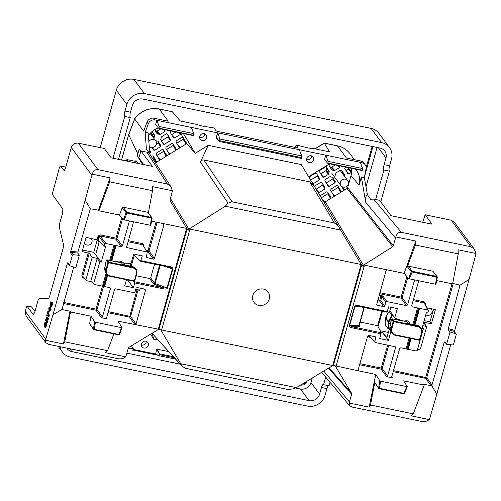 <?xml version="1.0" encoding="UTF-8"?>
<svg xmlns="http://www.w3.org/2000/svg" width="501" height="501" viewBox="0 0 501 501"><rect width="100%" height="100%" fill="white"/><g stroke="black" fill="none" stroke-linecap="round" stroke-linejoin="round"><path stroke-width="0.75" d="M189.647 230.303L189.171 229.665L186.428 229.095L158.416 328.762L158.892 329.401L161.629 329.971L189.647 230.303L186.904 229.74L158.892 329.401M160.696 329.777L332.871 365.536L296.354 387.642L292.29 389.033L287.599 389.39L185.257 368.241L182.245 366.287L160.821 329.977M333.265 365.298L332.871 365.536M323.815 202.053L323.928 202.204C324.554 202.886 324.942 202.968 325.093 202.448L325.299 201.834L363.394 265.223L360.933 265.161L332.921 364.828L333.39 365.467L336.133 366.037L364.152 266.369L361.409 265.806L333.39 365.467M364.152 266.369L361.271 264.509L189.221 228.951L225.281 206.23L228.099 203.155L200.45 162.105L208.153 145.34L195.233 153.3L185.815 142.472L186.04 144.037L183.178 139.322M170.396 198.383L188.89 229.157L189.221 228.951M188.89 229.157L187.806 229.358L186.767 228.443L163.37 223.609L163.959 224.598L154.44 258.453L153.387 259.105L147.977 251.621L146.693 251.352M269.269 298.947A8.749 8.148 -36.5 0 1 254.94 303.487A8.749 8.148 -36.5 0 1 258.923 289.302A8.749 8.148 -36.5 0 1 269.269 298.947M147.231 252.335L142.76 244.764L147.225 252.329L146.279 257.357L153.387 259.105M146.699 251.947L126.565 247.507L133.554 221.811M129.44 220.966L122.388 246.054L121.336 246.699L116.05 245.609L111.754 260.889M107.715 275.262L104.54 286.566L109.825 287.662L110.414 288.645L102.429 317.045L101.377 317.697L107.139 318.886L106.544 317.897L114.529 289.497L115.581 288.852L133.942 292.64L134.994 291.995L136.065 288.169L137.117 287.524L144.946 289.14L145.541 290.129L136.021 323.99L134.969 324.635L129.559 317.152L108.009 312.699M158.761 329.232L117.967 321.122L122.037 327.579L121.605 327.654L95.403 322.237L94.307 329.395L118.781 334.455L121.605 327.654M123.691 263.131L131.062 263.432L133.686 254.101L142.328 255.892L140.587 261.272L134.331 255.147L131.212 266.263M134.337 281.293L134.738 282.896L133.391 287.68L124.749 285.896L126.484 279.721M134.744 281.819L163.902 287.85L163.858 288.914C165.856 289.246 167.065 288.933 167.497 287.987L172.851 268.943C172.908 267.897 171.993 267.146 170.102 266.695L140.988 260.677M335.2 365.843L358.722 370.884L358.127 369.895L367.646 336.033L368.698 335.388L375.28 336.747L375.875 337.737L374.823 336.653M368.774 335.401L374.798 341.557L375.875 337.737M374.798 341.557L375.393 342.546L395.408 346.817L395.59 347.588L387.605 375.988L386.553 376.633L392.314 377.823L391.719 376.833L399.704 348.439L400.756 347.788L406.035 348.878L409.06 338.125M418.73 280.754L411.672 305.842L412.267 306.831L417.552 307.921L412.899 324.485M414.615 279.902L407.563 304.99L406.511 305.641L386.904 301.589L385.851 302.241L384.774 306.061L383.722 306.712L376.614 304.965L386.064 270.502L387.116 269.851L363.72 265.016L392.715 246.749L346.993 188.457L347.807 188.576L346.391 186.522M363.394 265.223L363.72 265.016M390.861 331.662L388.407 340.386L379.758 338.601L381.192 332.758L377.629 325.656L381.718 311.108M357.921 306.167L387.016 312.198L388.695 306.812L397.343 308.597L394.719 317.928L401.445 320.534M354.595 306.506L357.864 306.174L358.234 305.572C356.236 305.247 355.021 305.554 354.595 306.506L349.241 325.55C349.184 326.596 350.099 327.341 351.984 327.798L381.104 333.816M109.656 260.451L113.952 245.177L105.843 243.499L104.79 244.15L104.233 246.116L105.661 246.411L101.24 262.136L99.818 261.841L93.737 283.466L94.332 284.455L104.54 286.566M106.049 273.302L102.442 286.134M411.164 338.557L408.14 349.316L416.25 350.988L417.302 350.343L423.376 328.712L421.955 328.418L426.376 312.693L427.798 312.987L428.355 311.021L427.76 310.031L419.65 308.359L414.997 324.917M186.428 229.095L186.904 229.74M360.933 265.161L361.409 265.806M148.359 212.831L152.511 190.693L152.392 186.61L172.35 190.737A5.837 5.48 139 0 1 172.156 191.908L170.046 199.692L170.183 200.751L186.767 228.443M158.911 128.488L155.611 124.686L156.844 120.29L191.395 127.429L193.668 133.604A1.459 0.407 -78.3 0 1 193.549 135.301L193.461 135.627L158.911 128.488L158.999 128.162A1.459 0.407 -78.3 0 0 159.118 126.465L156.844 120.29L155.185 119.946A5.837 5.43 143.5 0 0 148.321 123.803L145.127 132.314L148.114 132.928L149.893 153.895M225.281 206.23L340.642 230.072L361.271 264.509M77.912 252.028L77.843 253.099L79.29 255.378L73.328 254.683A0.877 0.814 143.5 0 0 72.351 255.347L70.578 252.949L70.785 251.302L77.912 252.028L90.33 208.767L98.378 210.176L98.916 210.789L119.482 215.035L122.181 207.783L123.215 207.201L147.689 212.261L151.972 217.716A0.877 0.814 143.5 0 0 151.502 217.415L127.029 212.361A0.877 0.814 143.5 0 0 125.995 212.938L123.49 219.607L119.482 215.035M172.35 190.737L170.985 186.698L167.347 183.98L97.877 169.62C95.065 169.294 93.205 170.822 92.303 174.191L110.12 177.874L98.378 210.176M92.303 174.191A5.843 5.48 139 0 0 91.871 175.319L85.164 200.162L90.33 208.767M452.716 283.409L460.024 285.175L469.049 279.502L475.762 254.658A5.843 5.48 139 0 0 475.95 253.487L458.127 249.799L458.246 253.882L415.442 245.033L407.357 266.72L408.384 266.144L432.858 271.204L437.148 276.658A0.877 0.814 143.5 0 0 436.678 276.358L412.204 271.298A0.877 0.814 143.5 0 0 411.171 271.874L408.666 278.55L404.119 273.364L387.116 269.851M163.37 223.609L151.59 221.173M404.119 273.364L415.861 241.062L395.903 236.942A5.837 5.48 139.1 0 0 395.477 238.063L393.379 245.853L392.715 246.749M208.153 145.34L301.326 164.597L313.889 185.545M340.642 230.072L338.137 225.888L334.386 222.951L232.044 201.797L228.099 203.155M346.993 188.457L325.299 201.834M328.33 194.513L330.516 198.621L330.86 197.494L327.629 192.096L326.464 191.858L320.759 195.377L320.333 196.267M332.545 193.499L334.981 195.866L333.816 195.628L330.604 190.261L330.929 189.102L336.641 185.583L337.799 185.827L341.012 191.188L340.686 192.346L338.507 188.238M342.221 187.531L344.657 189.898L343.617 189.816L341.425 186.203M346.892 179.49L349.084 182.533L347.663 187.581L347.807 188.576M345.483 167.046L344.732 168.461L348.076 173.991L349.109 174.066L351.639 172.068A17.504 16.295 -36.5 0 1 351.044 175.563L349.084 182.533M309.18 177.692L309.587 176.728L315.298 173.208L316.457 173.446L319.688 178.844L319.344 179.965L317.265 176.058M312.618 183.422L313.632 183.485L319.344 179.965M314.615 186.754L315.029 185.821L320.74 182.301L321.905 182.539L325.136 187.938L324.792 189.059L322.713 185.151M318.097 192.541L319.081 192.578L324.792 189.059M334.962 182.79L335.313 181.669L332.814 177.498A0.877 0.814 -36.5 0 0 332.094 177.122A3.645 3.394 -36.5 0 1 330.447 176.778A0.877 0.814 -36.5 0 0 329.608 176.834L325.205 179.546L324.88 180.704L328.224 186.228L329.257 186.309L334.962 182.79L332.877 178.851L326.245 182.978M331.073 168.918L332.307 170.152A3.645 3.394 -36.5 0 1 333.96 170.497L330.804 167.146A2.912 2.712 143.5 0 0 329.79 166.77L330.804 167.146A0.87 0.802 -32.9 0 0 331.731 167.146L330.804 167.146M332.307 170.152A0.877 0.814 -36.5 0 1 331.587 169.776L329.113 165.643L329.439 164.485L330.359 163.921M333.96 170.497A0.877 0.814 -36.5 0 0 334.8 170.44L339.196 167.729L339.54 166.608L339.008 165.706M344.82 176.684L344.989 175.701L341.757 170.296L340.592 170.058L336.196 172.77A0.877 0.814 -36.5 0 0 335.758 173.503A3.645 3.394 -36.5 0 1 335.044 175.544M326.984 167.76A0.87 0.802 -41.3 0 1 326.846 168.054A2.912 2.712 143.5 0 0 326.326 169.927L328.643 173.772A3.645 3.394 -36.5 0 1 329.107 172.125L326.871 168.023M328.643 173.772A0.877 0.814 -36.5 0 1 328.211 174.505L323.809 177.216L322.776 177.135L319.438 171.611L319.763 170.453L326.214 166.476L329.107 171.304A0.877 0.814 -36.5 0 1 329.107 172.125M348.921 168.856L349.028 168.524A8781.234 2727.187 -27.8 0 1 351.639 172.068A17.504 16.295 143.5 0 0 351.439 168.28M303.086 383.566A5.837 5.43 143.5 0 0 304.977 382.42M155.661 354.063L159.03 355.704L159.681 353.863L156.512 349.585L155.661 354.063L133.354 349.454M380.159 330.704L388.394 332.407M429.263 419.587L411.44 415.905L413.281 413.857L370.477 405.008L369.174 407.169L349.216 403.042L349.523 405.672L352.209 407.088L421.679 421.447C424.579 421.892 427.109 421.272 429.263 419.587A5.843 5.386 147.5 0 0 429.708 418.485L436.816 394.181L431.762 385.726L423.708 384.311L424.184 385.075L403.624 380.823L407.207 386.515L406.781 386.59L380.578 381.18L379.476 388.331L403.95 393.391L406.781 386.59M450.718 344.726L436.816 394.181M453.543 344.281L456.236 334.687A0.877 0.814 143.5 0 0 455.716 333.716L450.042 332.006L446.598 344.243L452.56 344.938A0.877 0.814 143.5 0 0 453.543 344.281M454.463 332.295L454.676 330.641A1.753 1.609 140.2 0 0 454.038 330.278L453.956 331.336L448.076 329.62L450.042 332.006M469.049 279.502L454.676 330.641M351.044 175.563L359.06 185.195L361.359 177.003L365.73 202.335C365.173 198.59 365.736 196.029 367.415 194.67L370.583 199.273L373.64 199.072L379.564 200.3L390.955 215.699L432.087 224.197L425.124 214.791L451.226 220.246L454.388 222.244L474.247 249.085L470.796 246.699L401.332 232.339C398.527 232.013 396.717 233.547 395.903 236.942M475.95 253.487L474.247 249.085M415.861 241.062L415.442 245.033M110.12 177.874L109.7 181.844L98.916 210.789M152.511 190.693L109.7 181.844M423.389 222.4L422.913 221.73L425.124 214.791M301.79 157.671L219.67 140.7L219.375 141.489L216.207 137.211L216.075 137.687L219.375 141.489L301.64 158.491L301.79 155.955L299.322 149.736L325.756 155.197L324.523 159.594L327.823 163.395L362.373 170.534L362.461 170.215A1.459 0.407 -78.3 0 0 362.58 168.518L360.307 162.343L361.966 162.681A5.837 5.43 143.5 0 1 365.123 164.672A5.837 5.43 143.5 0 1 366.024 168.799L364.352 177.623L367.415 194.67M361.966 162.681L360.701 160.971A5.837 5.43 -36.5 0 1 363.851 162.963L365.123 164.672M360.701 160.971L346.429 158.022L337.436 145.872A23.334 21.725 -36.5 0 1 350.055 153.838C346.855 149.611 342.603 146.925 337.298 145.772A2.336 0.651 101.7 0 1 337.436 145.872L324.36 143.161L315.098 148.866M137.825 153.901L128.744 134.744L134.675 118.975L143.662 131.124L147.056 122.087A5.837 5.43 -36.5 0 1 153.92 118.236L168.192 121.186L159.205 109.036L172.263 111.723L180.347 121.017L195.797 124.21L201.991 126.033L213.839 127.937L216.019 130.711A1.459 0.338 -164.3 0 0 217.703 131.419L296.918 147.789A1.459 0.338 -164.3 0 0 298.001 147.757A1.459 0.338 -164.3 0 0 297.976 147.651L296.097 144.939L308.892 148.127L314.133 148.665L329.589 151.859L324.253 143.073L314.897 148.822M191.395 127.429L299.322 149.736M360.307 162.343L325.756 155.197L328.03 161.378L362.58 168.518M158.329 340.166L153.657 339.202L150.632 334.154M156.512 349.585L156.65 349.109L168.743 351.608M148.283 345.314A3.645 3.394 143.5 0 0 142.835 341.876A3.645 3.394 143.5 0 0 145.597 347.957A3.645 3.394 143.5 0 0 148.283 345.314M183.41 133.548L195.233 153.3M329.614 163.771L308.597 176.728M216.207 137.211L217.829 132.89L219.908 139.028L219.67 140.7M199.761 136.378A3.645 3.394 -36.5 0 1 206.287 135.17A3.645 3.394 -36.5 0 1 200.45 139.491A3.645 3.394 -36.5 0 1 199.761 136.378M306.7 158.485A3.645 3.394 143.5 0 0 312.148 161.923A3.645 3.394 143.5 0 0 309.699 155.767A3.645 3.394 143.5 0 0 306.7 158.485M359.06 185.195A18.625 17.341 143.5 0 0 355.547 169.3A18.625 17.341 143.5 0 0 355.347 169.088M364.352 177.623L361.359 177.003M148.346 135.665A18.625 17.341 -36.5 0 1 158.448 127.955M141.307 345.089A4.039 3.757 143.5 0 0 146.361 341.35M97.294 239.697L93.756 252.329L95.647 254.677M91.871 175.319L71.299 147.513L65.349 168.674L64.128 170.678L60.721 166.182A2.918 0.82 -78.3 0 0 60.546 166.056A2.918 0.82 -78.3 0 0 59.318 168.06L52.223 194.225L62.832 209.124L62.694 212.706L59.55 223.891L59.268 227.103L63.514 244.695L63.232 247.907L49.474 296.836L48.296 298.834L39.222 298.427L38.038 300.425L34.6 312.674L33.198 314.547L33.598 314.615M45.898 342.778L26.046 315.949L25.257 311.359L45.823 339.146A5.843 5.386 147.5 0 0 45.61 340.292L45.898 342.778L48.76 344.369L118.223 358.729C121.123 359.173 123.603 358.547 125.657 356.837A5.837 5.379 147.5 0 0 126.108 355.735L128.325 348.12L129.001 347.243L158.366 329.47M34.964 311.365L31.532 306.863L26.797 305.892L25.257 311.359M71.299 147.513C72.557 144.269 74.893 142.823 78.306 143.167L104.302 148.484L111.266 157.89L152.398 166.395L141 150.995L138.846 157.771L143.699 164.597M62.005 308.629L62.581 309.674L69.983 311.202L70.472 311.966L64.735 341.82L107.54 350.662L105.698 352.71L125.657 356.837M64.735 341.82L63.433 343.974L45.61 340.292M329.063 367.847L351.539 393.241L351.664 394.274L349.422 401.896A5.837 5.379 147.5 0 0 349.216 403.042M351.539 393.241L335.326 366.043M296.354 387.642L180.986 363.801M62.581 309.674L62.068 309.317L52.931 314.841L45.823 339.146M69.983 311.202L63.433 343.974M369.174 407.169L375.725 374.397L379.902 380.873L380.578 381.18M358.146 369.832L358.722 370.884L375.725 374.397M182.677 366.914L152.523 333.785L182.245 366.287M153.657 339.202L152.304 333.403M121.63 160.038L128.688 134.575L121.536 160.013M137.393 155.88L142.484 164.347L137.393 155.88M167.347 183.98L146.925 152.216L149.542 153.588L146.417 148.997L170.985 186.698M146.925 152.216L141 150.995L139.165 149.141L137.312 155.736M146.417 148.997L145.127 132.314M134.675 118.975L134.625 118.793C140.988 110.677 149.135 107.389 159.061 108.936A2.336 0.651 101.7 0 1 159.205 109.036A23.334 21.725 -36.5 0 0 134.675 118.975M159.061 108.936L172.263 111.723M295.383 147.476L296.097 144.939M306.574 159.675A4.039 3.757 143.5 0 0 311.628 155.936M204.69 133.836A4.039 3.757 -36.5 0 1 199.636 137.575M136.341 163.075L135.007 161.278L136.059 160.633L138.157 163.451M135.007 161.278L127.06 159.637L128.369 161.428M125.106 160.752L127.06 159.637M140.806 151.603L139.165 149.141M26.797 305.892L33.198 314.547M52.931 314.841L67.303 263.695A1.753 1.647 147.3 0 0 67.954 264.083L68.242 263.557M72.351 255.347L69.652 264.935L67.879 262.543L67.303 263.695M70.785 251.302L85.164 200.162M46.073 322.425L45.159 321.924L44.927 322.237L44.044 325.907L44.758 327.191L45.578 327.36L46.173 326.589L46.793 323.039L45.572 322.318L45.09 324.028L45.541 323.22L45.76 324.153L45.215 326.082L45.334 324.266M45.591 320.934L46.568 317.709L46.524 322.356L47.676 318.26L46.649 321.266L46.568 316.92L45.51 320.671L46.461 320.934M47.658 318.104L47.532 317.12L46.568 316.92M46.524 322.356L47.351 322.525L48.497 318.429L47.545 318.079M48.253 316.212L49.073 316.381L49.267 315.699L48.641 311.716L47.82 311.547L46.668 315.643L47.758 312.411L48.253 316.212L48.447 315.53L47.82 311.547M46.8 315.824L47.626 315.993L48.033 314.528M49.95 307.52L49.035 307.219L48.841 307.902L48.96 311.835L49.731 309.104L50.106 309.618L50.3 308.935L49.925 308.422L50.244 307.282L49.762 308.203L49.035 307.219M50.106 309.618L50.933 309.787L51.121 309.104L50.745 308.591L51.064 307.457L50.081 307.069M48.96 311.835L49.787 312.004L50.438 309.681M50.557 306.299L51.578 306.424L52.367 304.664L52.499 302.485L51.34 302.178L50.307 305.334L50.156 304.026L50.883 301.708L50.119 303.355L49.994 305.535L50.557 306.299L51.202 305.597L51.76 303.211L51.54 302.134M51.735 302.172L50.996 301.708M127.442 279.915L126.459 279.808M381.023 332.42L382.557 332.739L386.941 337.561L389.12 329.808L389.515 329.195L390.141 329.934M97.194 240.048L98.891 242.046L98.891 243.129L95.616 254.777L101.24 262.136M394.719 317.928L393.21 316.388L393.047 314.96L389.822 310.921M388.407 340.386L382.557 332.739M389.747 311.196L390.861 307.257M82.515 250.012L93.756 252.329M91.038 238.401A4.071 3.789 -36.5 0 1 87.086 245.077A4.071 3.789 -36.5 0 1 84.487 242.991M85.809 238.288A4.071 3.789 -36.5 0 1 87.118 237.587M121.743 217.616L115.969 238.15L100.106 234.869L98.002 236.165L99.004 236.578L98.033 240.023L86.072 237.374L82.076 251.571L89.253 253.293L92.209 257.376L97.194 258.41L99.818 261.841M98.033 240.023L104.233 246.116M426.99 307.833L435.407 309.574L431.417 323.771L430.015 321.83L424.147 320.615M136.216 275.757L149.642 278.537L150.695 277.886L154.559 264.159M88.257 252.848L81.757 275.97L82.941 277.949L83.191 277.41M143.856 246.173L143.994 245.678L142.81 243.699L142.76 244.764L127.962 241.707M153.488 283.854A0.877 0.795 144.1 0 0 154.54 283.203L155.097 283.547L154.615 284.493L153.488 283.854L149.642 278.537M140.649 261.259L169.739 267.296L170.102 266.695M127.542 280.034L133.391 287.68M154.615 284.493L163.902 287.85L167.497 287.987M160.22 265.33L155.097 283.547L167.058 287.862L172.413 268.824L172.851 268.943M163.94 266.094L172.413 268.824L171.837 268.11L169.783 267.29M377.741 325.882L378.48 325.23L382.413 311.253M359.123 325.612A0.877 0.814 151.3 0 0 359.737 326.477L359.217 326.784A0.877 0.614 90.4 0 1 358.879 325.669L349.629 325.6L352.034 326.727L351.984 327.798M361.384 306.9L354.977 306.556L349.629 325.6L349.241 325.55M360.144 322.043L377.629 325.656M417.652 349.097L419.425 349.466L420.477 348.815L426.514 327.341L423.771 322.431L425.005 322.444L424.861 323.84M425.005 322.444L431.417 323.771M413.137 300.644L424.197 302.93L424.241 301.865L425.424 303.838L425.268 304.401M367.966 335.125L369.149 337.104L369.4 336.559M364.002 307.445L358.879 325.669L364.208 307.489M379.545 293.705L401.094 298.158A0.877 0.795 144.1 0 0 402.146 297.506L401.144 297.093L406.918 276.552M380.835 296.279A1.747 1.628 -36.5 0 1 381.311 295.477L382.896 296.047L381.843 296.692L380.835 296.279L379.764 300.099L380.766 300.519L381.843 296.692L385.851 302.241M379.169 295.039L381.311 295.477M419.65 308.359L417.552 307.921M406.511 305.641L401.094 298.158L401.144 297.093L379.833 292.684M437.267 277.354L435.989 284.23L435.551 284.23L436.647 277.072L412.173 272.018L409.348 278.813L408.666 278.55M436.678 280.598L452.628 283.892L458.246 253.882M409.348 278.813L435.551 284.23M124.173 219.876L150.375 225.293L151.471 218.135L126.997 213.075L124.173 219.876L123.49 219.607M152.097 218.411L150.814 225.287L150.375 225.293M156.024 222.093L148.027 250.556L149.029 250.97A0.877 0.795 -35.9 0 1 147.977 251.621L148.027 250.556L146.029 250.143M143.994 245.678L143.549 245.622M113.952 245.177L116.05 245.609M122.588 218.586L116.977 238.57L115.969 238.15L115.925 239.215L100.056 235.94L99.004 236.578L104.79 244.15M100.106 234.869L100.056 235.94L105.843 243.499M69.652 264.935A0.877 0.814 143.5 0 0 70.171 265.906L75.845 267.615L79.29 255.378M62.068 309.317L73.71 266.977M95.403 322.237L94.727 321.936L91.038 316.219L70.472 311.966M107.54 350.662L113.896 333.891M413.281 413.857L424.184 385.075M379.902 380.873L378.587 387.793A0.877 0.814 143.5 0 0 378.725 388.413L374.773 382.639L370.477 405.008M94.727 321.936L93.418 328.85A0.877 0.814 143.5 0 0 93.549 329.47L89.604 323.696L91.038 316.219M368.999 335.445L369.156 336.309M408.14 349.316L406.035 348.878M387.655 345.083L381.186 368.085L382.194 368.498L387.605 375.988M359.875 363.676L381.186 368.085L381.142 369.149L386.553 376.633M425.919 326.351L422.719 325.688M422.412 326.79L423.376 328.712M91.119 281.481L90.925 280.704L97.194 258.41M91.282 281.643L86.535 280.66L85.94 279.671L92.209 257.376M140.242 288.169L139.472 290.912L138.877 289.922L135.758 289.277M81.757 275.97L82.759 276.389L82.941 277.153L86.128 280.441M102.48 286.146L96.017 309.142L97.019 309.562L102.429 317.045M63.733 302.472L96.017 309.142L95.967 310.207L101.377 317.697M137.061 289.547L129.559 317.152A0.877 0.795 -35.9 0 0 130.611 316.5L108.291 311.678M433.565 309.192L430.015 321.83M425.781 314.797A4.071 3.789 143.5 0 0 431.054 308.672M424.56 323.289L424.998 323.339M423.771 322.431L424.297 322.807M424.961 303.788L425.424 303.838M427.76 310.031L424.197 302.93L424.729 303.33L428.305 310.451M431.11 385.845L425.7 378.355L425.75 377.291L452.034 283.766M393.179 371.636L425.7 378.355A0.877 0.795 144.1 0 0 426.752 377.71L393.467 370.621M446.598 344.243L444.625 341.901L444.174 342.465L431.762 385.726M448.076 329.62L460.024 285.175M456.117 333.998L454.351 331.612L455.716 333.716M67.879 262.543L69.771 265.63M70.578 252.949L71.568 252.31L71.568 251.226M377.572 300.725L379.714 301.17L379.764 300.099L377.86 299.704M46.793 323.039L45.572 322.318M46.875 323.295L45.973 322.869M46.85 323.897L46.029 323.727L46.048 323.126M46.781 324.423L45.954 324.253L46.029 323.727M46.643 325.03L45.823 324.861L45.954 324.253M46.355 326.057L45.535 325.882L45.823 324.861M46.173 326.589L45.347 326.414L45.535 325.882M45.986 326.971L45.165 326.796L45.347 326.414M45.754 327.278L44.927 327.109L45.165 326.796M46.148 322.162L45.159 321.924M45.453 322.744L45.328 321.993M45.447 322.769L45.134 322.675M45.366 323.051L45.021 322.682M45.247 323.477L44.721 323.37L44.871 322.951M45.253 324.56L44.432 324.391L44.721 323.37M45.153 325.055L44.326 324.886L44.432 324.391M45.109 325.468L44.288 325.299L44.326 324.886M45.128 325.807L44.288 325.299M45.203 326.063L44.301 325.631M45.215 326.082L44.921 326.47L44.382 325.894M45.723 324.341L45.253 324.247M49.023 310.82L49.054 308.196L49.568 308.885L49.023 310.82M51.296 302.742L51.446 304.201L50.689 305.691L50.682 304.27L51.434 302.773M46.612 318.104L46.224 318.022M46.58 318.667L46.036 318.555M46.555 319.143L45.904 319.005M46.524 319.77L45.773 319.613M46.499 320.189L45.729 320.026M46.48 320.515L45.748 320.364M47.532 317.12L46.706 316.951M47.582 317.196L46.762 317.027M47.658 317.452L46.837 317.283M47.676 317.791L46.856 317.621M48.497 318.429L47.676 318.26M48.772 311.898L47.952 311.728M49.267 315.699L48.447 315.53M51.064 307.457L50.244 307.282M50.745 308.591L49.925 308.422M51.121 309.104L50.3 308.935M52.499 302.485L51.678 302.316M52.567 302.898L51.747 302.723M52.58 303.381L51.76 303.211M52.505 304.063L51.678 303.888M52.367 304.664L51.547 304.495M52.21 305.234L51.384 305.065M52.023 305.767L51.202 305.597M51.785 306.224L50.958 306.055M51.578 306.424L50.758 306.255M51.208 302.353L50.833 302.272M51.127 302.485L50.689 302.391M50.989 302.754L50.538 302.66M50.858 303.061L50.413 302.967M50.645 303.738L50.225 303.65M50.551 304.107L50.156 304.026M50.457 304.514L50.113 304.439M51.515 302.967L51.177 302.898M51.547 303.274L51.027 303.168M51.534 303.6L50.908 303.474M51.384 304.414L50.682 304.27M51.277 304.783L50.614 304.646M51.146 305.178L50.57 305.059M51.014 305.453L50.557 305.36M132.79 350.28L132.765 350.274A1.459 0.407 -78.3 0 0 132.79 350.28A1.459 0.407 -78.3 0 0 133.404 349.285L133.498 348.959L128.406 347.907M133.498 348.959L131.456 345.759M151.352 156.168L151.96 155.792L153.124 156.03L156.356 161.428L156.011 162.556L160.477 159.8L159.312 159.562L156.099 154.195L156.425 153.037L162.136 149.517L163.301 149.761L166.532 155.16L166.188 156.281L170.152 153.832L168.994 153.594L165.781 148.227L166.107 147.075L171.818 143.549L172.977 143.793L176.208 149.192L175.864 150.313L180.329 147.557L179.289 147.476L175.957 141.958L176.283 140.8L181.988 137.28L183.153 137.518L185.815 142.472M179.233 132.69L180.316 134.481L180.404 132.928L183.153 137.518M180.316 134.481L174.605 138L173.571 137.925L170.227 132.396L170.979 130.98M149.574 150.106L150.632 151.872L149.843 153.268M161.691 136.704L166.833 133.535L170.484 139.635L170.14 140.756L164.428 144.275L163.395 144.194L160.79 139.898A0.877 0.814 -36.5 0 1 160.796 139.078A3.645 3.394 143.5 0 0 161.253 137.437A0.877 0.814 -36.5 0 1 161.691 136.704M164.503 129.64L165.042 130.542L164.691 131.663L160.295 134.374A0.877 0.814 -36.5 0 1 159.456 134.431A3.645 3.394 143.5 0 0 157.802 134.086A0.877 0.814 -36.5 0 1 157.089 133.711L154.677 129.69M152.285 131.362L154.602 135.239A0.877 0.814 -36.5 0 1 154.602 136.059A3.645 3.394 143.5 0 0 154.139 137.706A0.877 0.814 -36.5 0 1 153.851 138.326M155.554 140.631A0.877 0.814 -36.5 0 1 155.943 140.712A3.645 3.394 143.5 0 0 157.596 141.057A0.877 0.814 -36.5 0 1 158.31 141.432L160.808 145.597L160.464 146.724L154.753 150.244L153.719 150.162L152.11 147.526M155.617 162.794L156.011 162.556L153.826 158.448M158.04 157.433L160.477 159.8L166.188 156.281L164.002 152.172L164.309 151.853M167.716 151.465L170.152 153.832L175.864 150.313L173.678 146.204L173.991 145.891M177.893 145.196L180.329 147.557L186.04 144.037M186.366 142.885L183.523 138.157L183.197 139.316L176.753 143.286M200.45 162.105C201.258 160.439 202.404 159.738 203.901 160.007L309.699 181.876L313.889 185.539L338.131 225.882L313.889 185.539M174.085 145.647L173.678 146.204M164.409 151.615L164.002 152.172M156.569 132.853L157.802 134.086M159.456 134.431L156.281 131.074M154.602 136.059L152.348 131.988A2.912 2.712 143.5 0 0 151.822 133.855L154.139 137.706M168.48 136.285L168.06 136.848M160.295 134.374L157.214 131.08A0.87 0.802 -32.9 0 1 156.312 131.087A2.912 2.712 143.5 0 0 155.285 130.705L157.208 131.055L160.752 128.87M152.417 131.124L151.39 134.675A0.87 0.802 -39.2 0 0 151.822 133.855L151.816 133.805M152.548 136.573L151.377 134.681M158.804 142.253L158.372 142.785L160.464 146.724M301.521 385.156L300.732 384.993L301.514 385.156L302.291 384.048M327.823 163.395L327.911 163.069A1.459 0.407 -78.3 0 0 328.03 161.378M173.377 356.693L159.681 353.863L156.65 349.109M349.028 168.524L348.771 169.495L348.596 169.194L346.097 170.735M317.684 175.494L310.651 180.141M323.132 184.587L316.106 189.228M342.985 172.35L342.565 172.914M334.8 170.44L331.706 167.121M326.915 167.19L325.894 170.741A0.87 0.802 -39.2 0 0 326.326 169.927L326.32 169.87M320.784 173.86L325.882 170.747M320.797 173.885L325.894 170.741L328.211 174.505M333.303 178.318L332.896 178.876M417.959 326.796L417.984 326.082L393.855 321.091L391.832 328.913A5.248 4.891 143.5 0 0 395.383 334.843L419.512 339.835L421.51 332.733A5.248 4.891 143.5 0 0 417.959 326.796L393.153 321.529L391.156 328.625L389.947 326.996L390.147 328.562L389.816 327.986L390.348 323.803M392.12 318.861L393.855 321.091A0.582 0.545 143.5 0 0 393.153 321.529L391.506 319.3L390.598 322.531A2.336 0.651 -78.3 0 0 390.36 323.715M389.816 328.149L391.344 332.407L390.31 330.428L389.816 327.986M401.088 320.69A7.001 6.519 -36.5 0 1 409.261 322.55L410.288 323.947M402.14 320.922L406.392 321.404L407.946 323.502L409.342 323.746M395.383 334.843L395.139 335.244L419.268 340.235A0.582 0.582 0 0 0 419.951 339.822L419.268 340.235L395.183 335.238M419.318 340.217A0.582 0.545 143.5 0 0 419.907 339.853M409.774 323.884L418.554 325.788L421.141 328.074A5.837 5.43 143.5 0 0 417.984 326.082L417.546 325.487A1.459 0.407 -78.3 0 0 417.458 325.425A1.459 0.407 -78.3 0 0 417.352 325.45M404.708 321.291L406.392 321.404A7.001 6.519 -36.5 0 0 404.764 321.266M402.215 320.941L392.208 318.868A0.582 0.545 143.5 0 0 391.506 319.3L391.531 319.225M399.36 319.726L398.708 320.195M385.513 325.024L385.532 325.218C384.373 320.139 385.62 315.599 389.264 311.597L392.308 315.868L389.534 320.759L388.864 320.458A14.585 13.577 143.5 0 0 388.087 323.226L388.15 328.806L389.897 328.819M390.987 321.06L389.534 320.759A14.003 13.039 143.5 0 0 388.763 323.489L388.087 323.226M393.147 315.398L391.995 315.167L388.864 320.458M385.532 325.218L388.15 328.806L388.738 328.581L388.757 323.489M385.651 320.834A14.873 13.853 -36.5 0 1 385.97 319.25L387.661 321.222A14.585 13.577 -36.5 0 1 387.824 320.64L386.409 318.724A14.585 13.577 -36.5 0 1 386.966 317.196L386.522 316.914A14.873 13.853 143.5 0 0 385.488 320.602L385.933 320.89A14.585 13.577 -36.5 0 1 386.183 319.544M387.386 321.166A14.873 13.853 -36.5 0 1 387.549 320.584L386.133 318.667A14.873 13.853 -36.5 0 1 386.691 317.139L386.522 316.914M390.323 323.815L388.763 323.489M132.784 267.86L132.809 267.139L108.679 262.155L106.657 269.97A5.248 4.891 143.5 0 0 110.207 275.907L134.343 280.892L136.335 273.796A5.248 4.891 143.5 0 0 132.784 267.86L107.978 262.587L105.98 269.688L104.778 268.054L104.972 269.626L104.64 269.05L105.172 264.86M106.945 259.919L108.679 262.155A0.582 0.545 143.5 0 0 107.978 262.587L106.331 260.363L105.423 263.589A2.336 0.651 -78.3 0 0 105.185 264.772M104.646 269.206L106.168 273.465L105.135 271.492L104.64 269.05M115.913 261.747A7.001 6.519 -36.5 0 1 124.085 263.614L125.118 265.004M116.965 261.979L121.217 262.461L122.77 264.566L124.167 264.81M110.207 275.907L109.963 276.308L134.099 281.293A0.582 0.582 0 0 0 134.775 280.879L134.099 281.293L110.007 276.295M134.149 281.28A0.582 0.545 143.5 0 0 134.731 280.911M124.599 264.941L133.141 266.757L134.669 267.597L135.965 269.131A5.837 5.43 143.5 0 0 132.809 267.139L132.37 266.551A1.459 0.407 -78.3 0 0 132.283 266.488A1.459 0.407 -78.3 0 0 132.176 266.507M119.532 262.349L121.217 262.461A7.001 6.519 -36.5 0 0 119.589 262.33M117.04 261.998L107.032 259.931A0.582 0.545 143.5 0 0 106.331 260.363L106.356 260.282M131.068 266.231L131.018 263.432L131.08 266.238M302.266 384.123A4.377 4.077 143.5 0 0 305.723 381.969M366.125 167.766L372.124 146.43M372.951 146.599L364.609 176.271M307.007 381.192L306.875 381.662A4.377 4.077 -36.5 0 1 301.84 384.95M158.078 355.247L133.072 350.074M312.255 378.017L310.989 382.513A8.749 8.148 -36.5 0 1 300.462 389.008L295.415 387.962M180.153 364.139L126.866 353.124M377.065 147.451L365.999 186.798M325.713 377.071L323.571 384.674A4.377 1.227 -78.3 0 0 323.308 384.486A4.377 1.227 -78.3 0 0 321.473 387.486L319.6 394.149A8.749 8.148 -36.5 0 1 309.067 400.643L71.881 351.621A8.749 8.148 -36.5 0 1 67.147 348.633A8.749 8.148 -36.5 0 1 66.79 348.101M118.518 159.393L130.273 117.585A4.377 1.227 101.7 0 1 130.473 112.205L132.345 105.542A8.749 8.148 -36.5 0 1 142.873 99.048L380.065 148.071A8.749 8.148 -36.5 0 1 384.793 151.058A8.749 8.148 -36.5 0 1 385.989 157.965L384.117 164.629A4.377 1.227 -78.3 0 0 383.916 170.002L375.625 199.486M130.273 117.585L124.787 116.451L113.038 158.26M380.747 201.903L389.396 171.135A4.377 1.227 101.7 0 1 389.596 165.762L391.469 159.099A14.585 13.577 143.5 0 0 389.484 147.588A14.585 13.577 143.5 0 0 381.599 142.61L144.413 93.587A14.585 13.577 143.5 0 0 126.866 104.408L124.993 111.072A4.377 1.227 -78.3 0 0 124.787 116.451M389.396 171.135L383.916 170.002M330.046 382.282L329.057 385.808L323.571 384.674M60.151 346.73A14.585 13.577 143.5 0 0 62.462 352.103A14.585 13.577 143.5 0 0 70.347 357.081L307.533 406.104A14.585 13.577 143.5 0 0 325.08 395.283L326.953 388.619A4.377 1.227 101.7 0 1 328.474 385.689M100.206 147.645L116.351 90.205A14.585 13.577 -36.5 0 1 133.905 79.383L371.091 128.406A14.585 13.577 -36.5 0 1 378.975 133.385L389.484 147.588M341.976 170.666A5.837 5.43 -36.5 0 1 342.12 173.033M150.181 133.341A5.837 5.43 -36.5 0 1 150.175 133.366L155.798 140.969A4.227 3.939 -36.5 0 1 149.254 146.305M148.853 141.651A4.227 3.939 -36.5 0 1 155.798 140.969M343.229 187.111A4.227 3.939 -36.5 0 1 342.001 179.991A4.227 3.939 -36.5 0 1 347.707 185.276A4.227 3.939 -36.5 0 1 343.229 187.111M134.738 282.896L163.858 288.914M387.348 311.597L358.234 305.572M322.143 199.279L325.093 202.448M338.601 187.155L331.405 191.595M328.424 193.43L321.279 197.839M348.289 169.351L348.533 167.678A18.086 16.84 -36.5 0 1 348.32 169.332M373.64 199.072L401.332 232.339M365.73 202.335L395.477 238.063M451.226 220.246L470.796 246.699M153.92 118.236L155.185 119.946M60.721 166.182L65.756 167.228M64.341 170.628L63.953 170.547M349.422 401.896L323.752 371.059M328.543 368.16L351.664 394.274M147.056 122.087L148.321 123.803M126.327 159.813L127.36 161.222M97.877 169.62L78.306 143.167M389.596 329.245L389.978 329.263M82.941 277.949L83.905 278.149M98.002 236.165L97.025 239.635M142.81 243.699L128.25 240.687M159.6 265.198L154.54 283.203L150.695 277.886M359.217 326.784L352.034 326.727L381.192 332.758M413.419 299.629L424.241 301.865M369.149 337.104L370.12 337.305M359.186 325.468L359.737 326.477M407.563 304.99L402.146 297.506L407.764 277.523M386.904 301.589L382.896 296.047M412.267 306.831L411.69 305.785M411.828 272.206L407.357 266.72M436.853 277.379L437.285 277.272A0.877 0.814 143.5 0 0 437.148 276.658L435.989 284.224M126.659 213.269L122.181 207.783M151.678 218.442L152.11 218.336A0.877 0.814 143.5 0 0 151.972 217.716L150.814 225.287M151.471 218.135L151.502 217.415L147.689 212.261M126.997 213.075L127.029 212.361L123.215 207.201M162.913 223.515L163.959 224.598M157.089 222.312L149.029 250.97L154.44 258.453M146.806 257.746L146.236 256.694M122.388 246.054L116.977 238.57A0.877 0.795 -35.9 0 1 115.925 239.215L121.336 246.699M127.091 247.889L126.515 246.843M107.139 318.886L106.563 317.834M103.494 286.528L97.019 309.562A0.877 0.795 -35.9 0 1 95.967 310.207L63.445 303.487M119.119 334.261L119.539 334.292L122 327.667M379.276 388.031L378.587 387.793L374.773 382.639M392.314 377.823L391.738 376.777M388.713 345.302L382.194 368.498A0.877 0.795 -35.9 0 1 381.142 369.149L359.593 364.697M404.294 393.197L404.714 393.235L407.175 386.609M403.756 393.78A0.877 0.814 143.5 0 0 404.67 393.26M403.95 393.391L403.712 393.792L379.276 388.726M379.476 388.331L379.201 388.707A0.877 0.814 143.5 0 1 378.725 388.413L403.706 393.792L404.714 393.235L407.219 386.572M395.59 347.588L394.537 346.504M90.925 280.704L93.737 283.466M89.253 253.293L82.759 276.389L85.94 279.671M110.414 288.645L109.368 287.561M114.76 245.54L110.521 260.633M106.707 274.197L103.262 286.453M115.537 245.703L111.291 260.789M107.327 274.917L104.039 286.616M136.021 323.99L130.611 316.5L138.126 289.766M144.488 289.046L145.541 290.129M138.42 289.829L139.472 290.912M432.163 385.194L426.752 377.71L453.23 283.516M459.054 284.718L460.1 285.802M454.038 330.278L448.088 328.537M444.174 342.465L445.189 342.571M67.954 264.083L68.825 264.353M73.328 254.683L71.568 252.31L77.843 253.099M418.36 308.29L413.757 324.661M409.924 338.3L406.862 349.203M419.137 308.453L414.534 324.823M410.701 338.463L407.632 349.36M94.1 329.088L93.418 328.85L89.604 323.696M94.307 329.395L94.025 329.771A0.877 0.814 143.5 0 1 93.549 329.47L118.499 334.825L94.1 329.783M118.781 334.455L118.53 334.856L119.539 334.292L122.044 327.635M118.58 334.843A0.877 0.814 143.5 0 0 119.495 334.317M412.173 272.018L412.204 271.298L408.384 266.144M436.647 277.072L436.678 276.358L432.858 271.204M383.722 306.712L379.714 301.17A0.877 0.795 144.1 0 0 380.766 300.519L384.774 306.061M376.564 304.301L377.14 305.347M173.772 145.121L166.576 149.561M164.096 151.089L156.901 155.529M153.92 157.364L152.636 158.159M183.523 138.157L183.078 137.418L183.523 138.157L183.159 139.278L176.728 143.242M172.256 135.777L174.605 138M175.92 132.001L171.593 134.669M309.699 181.876L334.386 222.951M232.044 201.797L203.901 160.007M149.73 151.941L150.287 152.993M162.08 142.046L164.428 144.275M161.416 140.944L168.073 136.842L170.14 140.756M163.52 129.44L164.691 131.663M160.796 128.876L157.226 131.074M152.398 148.014L154.753 150.244M158.391 142.81L156.45 144.006M193.668 133.604L159.118 126.465M193.549 135.301L158.999 128.162M133.404 349.285L128.294 348.226M327.911 163.069L362.461 170.215M393.379 245.853L347.663 187.581M159.024 355.704L175.588 359.129L159.055 355.704M174.323 357.739L159.525 354.683M301.79 155.955L219.908 139.028M349.109 174.066L346.755 171.843M351.207 172.776A8920.674 2802.425 -31 0 0 348.596 169.194M313.632 183.485L310.983 180.698M319.081 192.578L316.463 189.829M343.949 175.513L342.578 172.908L342.196 173.139L342.922 171.787M339.196 167.729L338.025 165.505M335.301 164.942L331.731 167.146M323.809 177.216L321.46 174.987M329.257 186.309L326.902 184.08M391.832 328.913L391.156 328.625A5.837 5.43 143.5 0 0 391.951 333.228A5.837 5.43 143.5 0 0 395.107 335.219L391.344 332.407M421.51 332.733L421.948 332.72L419.951 339.822L421.911 332.752M421.948 332.72L421.93 332.677A5.837 5.43 143.5 0 0 421.141 328.074L421.948 332.72M393.11 316.037L392.308 315.868M385.601 325.356A14.585 13.577 -36.5 0 1 389.434 311.703L390.36 311.891M388.294 328.844L389.96 329.188M106.657 269.97L105.98 269.688A5.837 5.43 143.5 0 0 106.776 274.291A5.837 5.43 143.5 0 0 109.932 276.283L106.168 273.465M136.335 273.796L136.773 273.778L134.775 280.879L136.735 273.809M136.773 273.778L136.76 273.734A5.837 5.43 143.5 0 0 135.965 269.131L136.773 273.778M130.655 266.15L130.573 263.413M69.727 348.702L71.881 351.621M310.989 382.513L319.6 394.149M300.462 389.008L309.067 400.643M378.418 147.732L385.989 157.965M130.473 112.205L124.993 111.072M389.596 165.762L384.117 164.629M321.473 387.486L326.953 388.619M116.351 90.205L126.866 104.408M133.905 79.383L144.413 93.587M371.091 128.406L381.599 142.61M328.499 194.338L328.675 193.386M60.546 166.056L65.781 167.14M349.523 405.672L321.723 372.287M324.253 143.073L337.298 145.772M350.055 153.838L354.37 159.662M389.496 329.195L388.219 328.844M170.315 267.446L140.581 261.265M357.038 306.067L387.022 312.204M364.233 307.495L359.211 326.088M369.162 336.315L374.986 342.327M91.126 281.487L93.938 284.249M426.451 326.74L424.303 322.819M389.734 311.083L390.811 307.245M128.701 134.55L134.612 118.806M153.995 158.272L154.17 157.32M173.747 145.083L166.551 149.517M164.071 151.045L156.876 155.485M153.895 157.32L152.611 158.116M175.876 131.995L171.574 134.644M173.847 146.029L174.022 145.077M164.165 151.997L164.347 151.045M168.417 135.721L168.054 136.817L161.403 140.919M158.736 141.683L158.372 142.785L156.456 143.969M338.576 187.117L331.38 191.551M328.399 193.386L321.254 197.795M348.984 168.668L346.078 170.709M317.621 174.93L317.258 176.033L310.633 180.116M323.07 184.024L322.7 185.126L316.087 189.203M338.67 188.063L338.851 187.111M335.257 164.935L331.712 167.121M333.24 177.755L332.877 178.851L326.226 182.953M405.509 321.323L392.17 318.843A0.582 0.582 0 0 0 391.494 319.256L389.859 327.541M389.308 311.584L390.266 311.785M408.885 323.652L417.458 325.425L420.527 327.247M120.34 262.38L106.995 259.906A0.582 0.582 0 0 0 106.318 260.32L104.684 268.599M123.709 264.716L132.283 266.488L135.358 268.311M58.179 346.316L62.462 352.103M347.744 180.636L340.129 170.346M340.943 185.671L331.894 173.434"/></g></svg>
